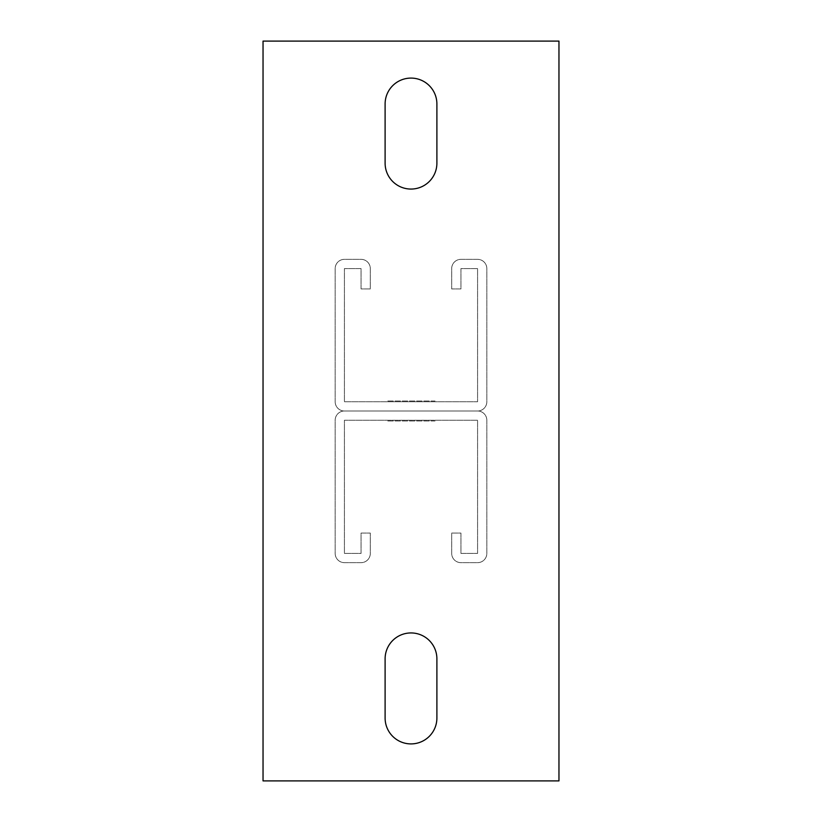 <?xml version="1.0" encoding="UTF-8"?>
<svg xmlns="http://www.w3.org/2000/svg" width="822" height="822" viewBox="0 0 822 822"><rect width="100%" height="100%" fill="white"/><g stroke="black" fill="none" stroke-linecap="round" stroke-linejoin="round"><path stroke-width="0.62" stroke-dasharray="4.11 3.08" d="M435.043 420.987L386.957 420.987L435.043 420.987M435.043 401.013L386.957 401.013L435.043 401.013M436.893 718.017L436.893 658.833A25.893 25.893 0 0 0 411 632.94A25.893 25.893 0 0 0 385.107 658.833L385.107 718.017A25.893 25.893 0 0 0 411 743.91A25.893 25.893 0 0 0 436.893 718.017M436.893 163.167L436.893 103.983A25.893 25.893 0 0 0 411 78.09A25.893 25.893 0 0 0 385.107 103.983L385.107 163.167A25.893 25.893 0 0 0 411 189.06A25.893 25.893 0 0 0 436.893 163.167M486.83 420.248L486.83 553.412A9.248 9.248 0 0 1 477.582 562.659L460.937 562.659A9.248 9.248 0 0 1 451.689 553.412L451.689 533.067L460.937 533.067L460.937 553.412L477.582 553.412L477.582 420.248L344.418 420.248L344.418 553.412L361.063 553.412L361.063 533.067L370.311 533.067L370.311 553.412A9.248 9.248 0 0 1 361.063 562.659L344.418 562.659A9.248 9.248 0 0 1 335.171 553.412L335.171 420.248A9.248 9.248 0 0 1 344.418 411L477.582 411A9.248 9.248 0 0 1 486.83 420.248L486.83 553.412A9.248 9.248 0 0 1 477.582 562.659L460.937 562.659A9.248 9.248 0 0 1 451.689 553.412L451.689 533.067L460.937 533.067L460.937 553.412L477.582 553.412L477.582 420.248L344.418 420.248L344.418 553.412L361.063 553.412L361.063 533.067L370.311 533.067L370.311 553.412A9.248 9.248 0 0 1 361.063 562.659L344.418 562.659A9.248 9.248 0 0 1 335.171 553.412L335.171 420.248A9.248 9.248 0 0 1 344.418 411L477.582 411A9.248 9.248 0 0 1 486.83 420.248M263.04 780.9L558.96 780.9L558.96 41.1L263.04 41.1L263.04 780.9M335.171 401.753L335.171 268.589A9.248 9.248 0 0 1 344.418 259.341L361.063 259.341A9.248 9.248 0 0 1 370.311 268.589L370.311 288.933L361.063 288.933L361.063 268.589L344.418 268.589L344.418 401.753L477.582 401.753L477.582 268.589L460.937 268.589L460.937 288.933L451.689 288.933L451.689 268.589A9.248 9.248 0 0 1 460.937 259.341L477.582 259.341A9.248 9.248 0 0 1 486.83 268.589L486.83 401.753A9.248 9.248 0 0 1 477.582 411L344.418 411A9.248 9.248 0 0 1 335.171 401.753L335.171 268.589A9.248 9.248 0 0 1 344.418 259.341L361.063 259.341A9.248 9.248 0 0 1 370.311 268.589L370.311 288.933L361.063 288.933L361.063 268.589L344.418 268.589L344.418 401.753L477.582 401.753L477.582 268.589L460.937 268.589L460.937 288.933L451.689 288.933L451.689 268.589A9.248 9.248 0 0 1 460.937 259.341L477.582 259.341A9.248 9.248 0 0 1 486.83 268.589L486.83 401.753A9.248 9.248 0 0 1 477.582 411L344.418 411A9.248 9.248 0 0 1 335.171 401.753"/><path stroke-width="1.23" d="M436.893 718.017L436.893 658.833A25.893 25.893 0 0 0 411 632.94A25.893 25.893 0 0 0 385.107 658.833L385.107 718.017A25.893 25.893 0 0 0 411 743.91A25.893 25.893 0 0 0 436.893 718.017M436.893 163.167L436.893 103.983A25.893 25.893 0 0 0 411 78.09A25.893 25.893 0 0 0 385.107 103.983L385.107 163.167A25.893 25.893 0 0 0 411 189.06A25.893 25.893 0 0 0 436.893 163.167M558.96 780.9L263.04 780.9L263.04 41.1L558.96 41.1L558.96 780.9"/></g></svg>

